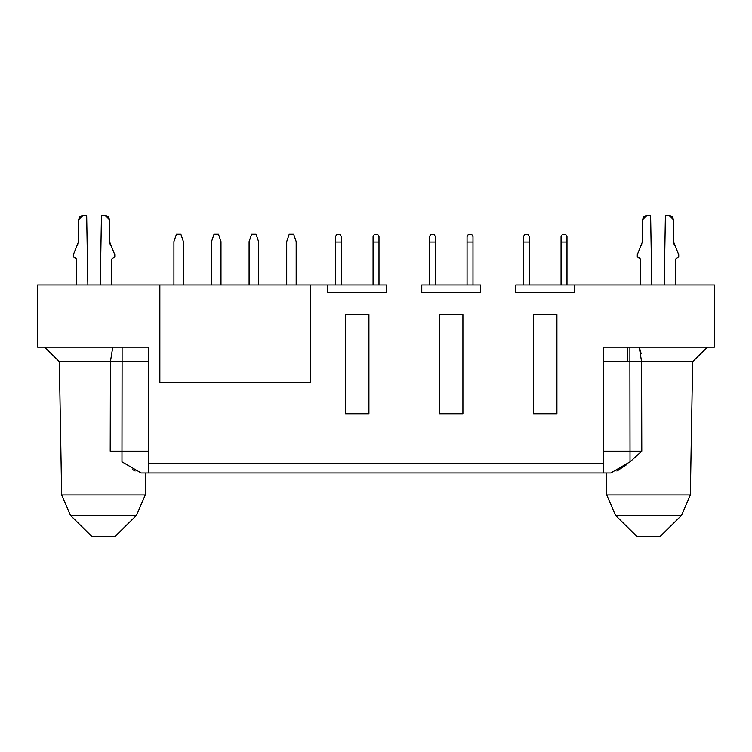 <?xml version="1.0" encoding="UTF-8"?>
<svg xmlns="http://www.w3.org/2000/svg" width="752" height="752" viewBox="0 0 752 752"><rect width="100%" height="100%" fill="white"/><g stroke="black" fill="none" stroke-linecap="round" stroke-linejoin="round"><path stroke-width="1.13" d="M603.386 472.952L603.386 463.326L148.614 463.326L148.614 472.952L603.386 472.952L148.614 472.952L148.614 347.133L37.6 347.133L37.6 284.97L159.856 284.97L159.856 382.665L310.247 382.665L159.856 382.665L159.856 284.97L37.6 284.97L37.6 347.133L148.614 347.133L148.614 463.326L603.386 463.326L603.386 347.133L714.4 347.133L714.4 284.97L714.4 347.133L603.386 347.133L603.386 472.952L610.812 472.952L630.016 461.841L610.812 472.952L603.386 472.952L606.347 472.952L606.732 494.891L606.347 472.952M638.739 284.97L627.018 284.97L638.739 284.97M627.3 361.684L627.243 347.133L627.3 361.684M574.669 292.368L574.669 284.97L574.669 292.368L515.759 292.368L515.759 284.97L515.759 292.368L574.669 292.368M480.688 292.368L480.688 284.97L480.688 292.368L421.778 292.368L421.778 284.97L421.778 292.368L480.688 292.368M386.697 292.368L386.697 284.97L386.697 292.368L327.787 292.368L327.787 284.97L327.787 292.368L386.697 292.368M626.2 464.962L616.856 470.996M617.044 470.912L619.451 469.53M692.658 361.684L690.336 494.891L692.658 361.684L641.569 361.684L692.658 361.684L707.463 347.133M641.165 353.619L639.238 347.133L641.569 361.684L641.776 451.134L641.531 359.24M606.732 494.891L690.336 494.891L606.732 494.891L615.578 515.487L681.481 515.487L690.336 494.891L681.481 515.487L660.002 536.599L681.481 515.487L615.578 515.487L606.732 494.891M615.578 515.487L637.066 536.599L660.002 536.599L637.066 536.599L615.578 515.487L681.481 515.487M648.534 536.599L637.066 536.599M630.016 461.841L630.016 451.134L603.386 451.134L630.016 451.134L629.894 361.684L603.386 361.684L629.894 361.684L629.894 347.133L629.894 361.684L641.569 361.684L629.894 361.684L630.016 451.134L641.776 451.134L630.016 451.134L630.016 461.841L641.776 451.134M533.525 413.741L556.912 413.741L556.912 314.571L533.525 314.571L533.525 413.741L533.525 314.571L556.912 314.571L556.912 413.741L533.525 413.741M462.922 314.571L439.535 314.571L439.535 413.741L462.922 413.741L462.922 314.571L462.922 413.741L439.535 413.741L439.535 314.571L462.922 314.571M368.931 314.571L345.544 314.571L345.544 413.741L368.931 413.741L368.931 314.571L368.931 413.741L345.544 413.741L345.544 314.571L368.931 314.571M515.759 284.97L714.4 284.97L515.759 284.97M421.778 284.97L480.688 284.97L421.778 284.97M327.787 284.97L310.247 284.97L310.247 382.665L310.247 284.97L386.697 284.97L327.787 284.97M148.614 472.952L141.188 472.952L148.614 472.952L145.653 472.952L145.268 494.891L145.653 472.952M121.984 461.841L121.984 451.134L110.224 451.134L110.431 361.684L148.614 361.684L122.106 361.684L122.106 347.133L121.984 451.134L148.614 451.134L121.984 451.134L121.984 461.841L141.188 472.952M61.664 494.891L145.268 494.891L61.664 494.891L59.342 361.684L61.664 494.891L70.519 515.487L136.422 515.487L145.268 494.891L136.422 515.487L70.519 515.487L61.664 494.891L59.342 361.684L80.06 361.684M135.144 470.996L132.333 469.389M110.431 361.684L59.342 361.684L110.431 361.684L112.762 347.133L110.431 361.684L110.224 451.134L121.984 451.134L122.106 361.684L110.431 361.684M134.956 470.912L132.549 469.53M113.261 284.97L124.982 284.97L113.261 284.97M114.934 536.599L136.422 515.487L114.934 536.599L91.998 536.599L114.934 536.599M70.519 515.487L91.998 536.599L70.519 515.487L103.466 515.487M103.466 536.599L91.998 536.599M472.989 242.05L467.067 242.05L467.067 284.97L467.067 242.05L472.989 242.05L472.989 236.57L471.88 234.643L468.176 234.643L467.067 236.57L467.067 242.05L467.067 236.57L468.176 234.643L471.88 234.643L472.989 236.57L472.989 284.97L472.989 242.05M435.389 242.05L429.467 242.05L429.467 284.97L429.467 242.05L435.389 242.05L435.389 236.57L434.28 234.643L430.576 234.643L429.467 236.57L429.467 242.05L429.467 236.57L430.576 234.643L434.28 234.643L435.389 236.57L435.389 284.97L435.389 242.05M341.399 242.05L335.477 242.05L335.477 284.97L335.477 242.05L341.399 242.05L341.399 236.57L340.289 234.643L336.595 234.643L335.477 236.57L335.477 242.05L335.477 236.57L336.595 234.643L340.289 234.643L341.399 236.57L341.399 284.97L341.399 242.05M378.999 242.05L373.077 242.05L373.077 284.97L373.077 242.05L378.999 242.05L378.999 236.57L377.889 234.643L374.186 234.643L373.077 236.57L373.077 242.05L373.077 236.57L374.186 234.643L377.889 234.643L378.999 236.57L378.999 284.97L378.999 242.05M529.38 242.05L523.458 242.05L523.458 284.97L523.458 242.05L529.38 242.05L529.38 236.57L528.271 234.643L524.567 234.643L523.458 236.57L523.458 242.05L523.458 236.57L524.567 234.643L528.271 234.643L529.38 236.57L529.38 284.97L529.38 242.05M566.98 242.05L561.058 242.05L561.058 284.97L561.058 242.05L566.98 242.05L566.98 236.57L565.871 234.643L562.167 234.643L561.058 236.57L561.058 242.05L561.058 236.57L562.167 234.643L565.871 234.643L566.98 236.57L566.98 284.97L566.98 242.05M111.832 284.97L111.832 259.064L114.793 256.846L114.793 254.731L109.613 241.796L109.613 219.847L105.167 215.401L101.473 215.401L100.251 284.97L101.473 215.401L105.167 215.401L108.307 216.708L109.613 219.847L109.613 241.796L114.793 254.731L114.793 256.846L111.832 259.064L111.832 284.97M86.668 215.401L82.964 215.401L78.528 219.847L78.528 241.796L73.348 254.731L73.348 256.846L75.651 257.494L76.309 259.064L76.309 284.97L76.309 259.064L73.348 256.846L73.348 254.731L78.528 241.796L78.528 219.847L79.825 216.708L82.964 215.401L86.668 215.401L87.881 284.97L86.668 215.401M76.309 259.064L75.651 257.494M77.531 245.49L77.888 244.795M78.481 242.576L78.528 241.796M109.689 242.905L110.6 245.49M286.709 241.599L286.709 284.97L286.709 241.599L289.229 234.201L286.709 241.599M296.185 284.97L296.185 241.599L293.665 234.201L289.229 234.201L293.665 234.201L296.185 241.599L296.185 284.97M211.519 241.599L211.519 284.97L211.519 241.599L214.038 234.201L211.519 241.599M220.994 284.97L220.994 241.599L218.475 234.201L214.038 234.201L218.475 234.201L220.994 241.599L220.994 284.97M173.919 241.599L173.919 284.97L173.919 241.599L176.438 234.201L173.919 241.599M183.394 284.97L183.394 241.599L180.875 234.201L176.438 234.201L180.875 234.201L183.394 241.599L183.394 284.97M249.109 241.599L249.109 284.97L249.109 241.599L251.629 234.201L249.109 241.599M258.585 284.97L258.585 241.599L256.075 234.201L251.629 234.201L256.075 234.201L258.585 241.599L258.585 284.97M675.766 284.97L675.766 259.064L678.727 256.846L678.727 254.731L673.548 241.796L673.548 219.847L669.111 215.401L665.407 215.401L664.195 284.97L665.407 215.401L669.111 215.401L672.25 216.708L673.548 219.847L673.548 241.796L678.727 254.731L678.727 256.846L675.766 259.064L675.766 284.97M650.602 215.401L646.908 215.401L642.462 219.847L642.462 241.796L637.282 254.731L637.282 256.846L639.595 257.494L640.243 259.064L640.243 284.97L640.243 259.064L637.282 256.846L637.282 254.731L642.462 241.796L642.462 219.847L643.768 216.708L646.908 215.401L650.602 215.401L651.824 284.97L650.602 215.401M640.243 259.064L639.595 257.494M641.475 245.49L641.832 244.795M642.424 242.576L642.462 241.796M673.632 242.905L674.535 245.49M159.856 284.97L310.247 284.97L159.856 284.97M59.342 361.684L44.537 347.133"/></g></svg>
